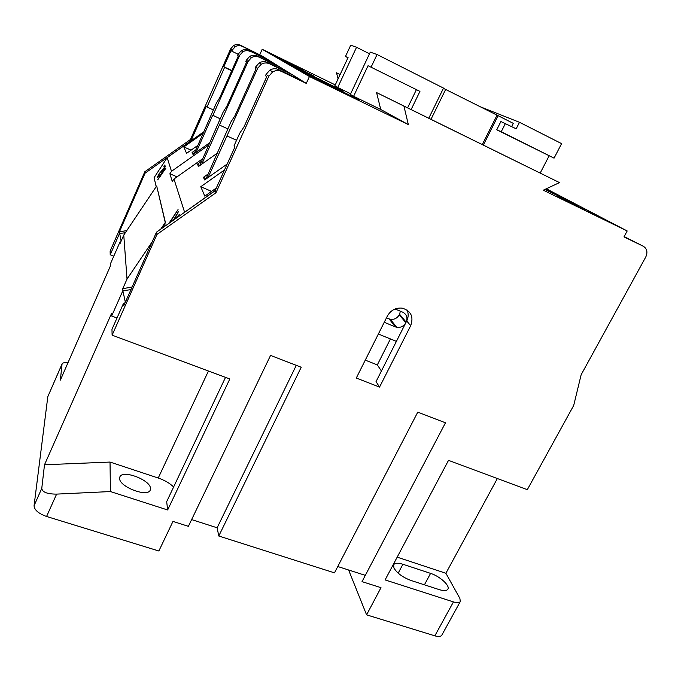 <?xml version="1.0" encoding="UTF-8"?>
<svg xmlns="http://www.w3.org/2000/svg" width="681" height="681" viewBox="0 0 681 681"><rect width="100%" height="100%" fill="white"/><g stroke="black" fill="none" stroke-linecap="round" stroke-linejoin="round"><path stroke-width="1.02" d="M113.795 256.167L110.211 254.745L119.49 233.532L125.347 232.723M544.894 189.446L567.579 200.401L545.413 189.199M585.754 210.463L557.875 196.426L585.754 210.463M343.318 92.59L359.108 99.996L333.869 87.279L317.797 79.737L343.318 92.59M328.08 84.018L343.198 91.135L319.764 79.345L304.39 72.109L328.08 84.018M314.656 76.468L292.566 65.376L314.656 76.468M302.739 69.777L282.045 59.392L302.739 69.777M402.914 564.26C397.985 562.736 394.903 562.898 393.652 564.762L393.941 568.022C397.083 573.206 402.735 577.343 410.898 580.433L439.228 589.627C443.876 591.04 446.762 590.878 447.902 589.15C450.226 585.66 439.73 576.194 430.588 573.376L402.914 564.26L398.181 573.155M119.592 478.326C119.013 486.77 147.794 497.726 150.237 490.073L150.501 488.43C150.492 479.943 122.512 469.362 119.865 476.921L119.592 478.326M130.922 289.663L122.869 290.71L125.338 302.202M160.742 229.148L165.245 222.483L156.681 185.947L165.432 222.559L162.972 227.573M184.313 212.506L215.187 190.501M156.187 186.696L154.093 177.673L167.16 157.686L171.51 171.306L169.892 173.766L172.302 181.555L173.97 179.009L184.56 212.131M168.939 223.359L178.056 209.561L170.599 221.427L172.31 220.014L170.429 222.304M164.206 167.441L163.9 166.402L164.819 164.998L165.236 166.411L159.133 174.089L157.873 176.609L159.592 174.991L157.056 177.843L159.082 173.783L164.427 167.586M165.806 168.318L157.694 179.878L165.296 166.615L163.091 170.761L163.355 171.714L165.806 168.318M173.383 220.218L178.584 211.331L175.928 216.464L176.319 217.877L179.452 214.277L176.796 217.801M67.921 362.871C64.661 362.386 62.712 362.735 62.065 363.918L60.362 380.117L110.475 265.811L110.424 263.845L119.992 242.019L120.784 241.874M110.211 254.745L110.126 251.11L144.798 171.774L190.459 139.511L230.621 48.921L233.557 45.559C235.822 44.274 238.154 44.171 240.546 45.252L261.802 55.833L242.308 46.376C239.882 45.286 237.524 45.389 235.234 46.691L232.264 50.096L230.621 48.921M348.612 569.997L366.582 614.849L380.994 587.677L362.028 581.634L445.468 422.807L417.768 412.141L334.482 572.857L218.78 536.007L301.215 367.238L270.553 355.422L188.39 526.328L172.965 521.416L158.86 550.997L46.58 516.479C38.536 513.568 34.365 509.992 34.059 505.736L41.771 488.388C42.333 492.21 47.278 494.108 56.617 494.108L110.424 491.554L110.024 462.058L158.239 478.028L208.437 371.017M337.767 566.515L365.322 575.36M191.633 519.594L217.137 527.784L218.78 536.007M61.962 364.309L47.815 396.657L34.059 505.736M47.815 396.657L62.065 363.918M259.81 54.599L262.202 49.279L309.446 76.527L408.336 124.589L403.918 106.074L559.493 182.593L543.302 190.195L627.184 230.97L623.975 236.894L643.23 246.199L624.145 236.579M380.756 109.496L376.576 92.573L411.12 109.564L419.947 91.382L368.046 65.716L353.609 96.285L380.756 109.496L408.336 124.589M353.609 96.285L350.315 94.463L370.285 52.122L377.07 54.523L371.171 66.993M337.716 87.474L334.822 85.874L348.068 57.562L345.454 56.497L350.732 45.193L356.555 47.261L337.716 87.474L350.638 93.774M262.202 49.279L335.282 84.904M273.234 55.399L284.275 60.796L273.234 55.399M289.365 63.699L281.738 60.039L289.331 63.759M299.368 69.488L291.366 65.563L299.359 69.505M306.135 73.242L293.894 67.274L306.127 73.267M313.575 77.498L305.139 73.471L313.541 77.583M306.612 74.595L319.721 81.005L306.612 74.595M303.232 72.382L312.758 77.038L303.232 72.382M300.9 70.271L292.881 66.44L300.866 70.347M294.328 66.517L282.402 60.66L294.328 66.517M288.846 63.393L280.41 59.281L288.838 63.401M282.973 60.039L272.068 54.718L282.973 60.039M546.324 188.773L627.184 230.97M567.264 199.899L560.012 196.332L567.264 199.899M578.935 205.96L569.205 201.227L578.935 205.96M598.131 215.988L589.201 211.595L598.131 215.988M608.771 221.589L598.207 216.379L608.763 221.606M587.031 210.455L595.126 214.421L587.031 210.455M570.201 201.406L561.774 197.26L570.201 201.406M545.873 188.986L554.436 193.174L545.847 189.003M213.332 109.922L206.998 107.011L224.568 67.41L223.836 66.738L231.829 70.543M190.459 139.511L191.029 140.695L206.369 106.108L206.998 107.011M231.71 70.807L224.568 67.41M238.129 54.242L231.778 51.177L232.264 50.096M223.836 66.738L230.987 50.607L231.778 51.177M338.091 78.885L336.508 72.782L340.117 74.561L336.508 72.782M261.972 56.881L262.304 56.148M121.107 241.142L119.396 231.889L126.794 230.553M116.996 318.018L111.658 315.993L122.869 290.71L122.75 288.718L127.024 279.074L123.763 235.081L120.077 243.483L119.992 242.019M144.798 171.774L145.07 173.17L191.029 140.695M145.07 173.17L119.396 231.889M171.51 171.306L208.726 145.01M209.757 142.721L193.046 154.527L192.102 152.45L195.847 149.803M203.227 133.246L183.836 146.943L186.56 153.344L197.813 145.402M167.16 157.686L203.908 131.714M261.802 55.833L306.28 83.388L309.446 76.527M497.351 478.53L445.893 573.274L459.871 598.386L460.322 601.493C459.411 602.881 457.113 603.025 453.444 601.91L385.105 579.923L448.515 460.356L527.307 489.682L573.7 405.459L581.148 374.737L645.758 257.026C647.886 252.234 647.035 248.625 643.23 246.199M111.658 315.993L111.599 313.337L44.503 464.765L41.771 488.388M395.074 308.995L402.82 312.238C406.778 314.409 407.885 317.712 406.14 322.147L399.56 314.222L400.385 311.217M399.27 314.801L405.842 322.726C403.722 326.301 400.675 327.825 396.708 327.297L395.431 326.906L389.072 318.87L390.324 319.261C394.214 319.781 397.193 318.299 399.27 314.801L399.56 314.222M386.485 317.797L389.072 318.87M384.237 322.292L395.431 326.906M378.364 334.013L396.41 341.368L376.04 381.632L379.547 387.089L410.686 325.705C413.852 316.682 411.001 310.825 402.139 308.127C395.67 307.599 390.749 310.23 387.378 316.035L356.291 378.04L379.547 387.089M365.263 360.13L377.325 364.905L390.426 338.925M377.325 364.905L381.42 371M407.068 310.008C408.643 313.575 408.523 317.227 406.727 320.972L406.14 322.147M405.842 322.726L396.41 341.368M175.043 219.052L174.838 218.312L173.953 219.818M160.018 176.311L162.401 173.042L162.189 172.267L158.486 178.473L160.205 176.43M483.238 145.044L430.988 119.345L483.238 145.044M377.07 54.523L443.527 88.104L428.766 118.247L486.03 146.415L482.276 144.568L497.07 115.166L443.416 88.334M430.988 119.345L445.757 89.228M548.937 190.476L553.244 192.595L548.929 190.493M577.343 205.262L572.372 202.793L577.335 205.279M199.746 165.585L223.198 111.973L226.841 106.219L246.641 61.997L245.824 61.409L246.36 60.2L249.663 56.438C252.208 54.991 254.822 54.872 257.495 56.072L278.997 66.483M257.495 56.072L259.359 57.264C256.652 56.046 254.013 56.165 251.442 57.63L248.097 61.443L201.755 164.164M175.46 218.754L174.838 218.312M162.776 172.897L162.189 172.267M205.977 179.009L230.927 121.925L234.868 115.872L256.047 68.849L255.12 68.168L255.698 66.891L259.214 62.882C261.93 61.341 264.696 61.213 267.539 62.482L290.353 73.522M220.142 118.792L212.693 115.208L196.145 152.331M199.627 165.33L197.43 164.138L201.431 161.312M227.803 128.862L219.571 125.117M205.781 178.601L203.44 177.315L207.722 174.285M175.196 218.533L176.081 217.009M162.521 172.48L163.236 171.271M164.589 167.364L165.04 165.738M157.643 177.596L158.043 176.711M170.539 222.21L170.922 221.623M267.539 62.482L269.659 63.835C266.782 62.55 263.973 62.678 261.232 64.244L257.665 68.304L208.088 177.52M281.219 69.104L281.662 68.134M259.359 57.264L281.1 67.794M270.953 62.592L271.336 61.741M194.221 153.693L216.345 103.154L219.733 97.672L238.324 55.944L237.601 55.416L238.112 54.284L241.219 50.734C243.619 49.372 246.079 49.262 248.608 50.394L270.808 61.418M250.259 51.45C247.705 50.3 245.211 50.42 242.794 51.799L239.644 55.391L212.864 115.455M347.974 57.749L345.454 56.497M356.555 47.261L369.494 53.782M419.947 91.382L368.046 65.716M505.447 123.414L501.233 131.739L496.747 129.773L500.901 121.533L516.181 128.82L519.492 122.291L481.152 107.113M496.747 129.773L554.062 158.154L501.233 131.739M519.492 122.291L561.595 143.631L554.062 158.154M511.695 126.564L513.312 123.372L498.143 115.702L483.348 145.096M497.019 115.259L498.143 115.702M194.17 153.574L192.102 152.45M127.024 279.074L152.255 241.721M123.763 235.081L156.681 185.947M225.513 377.368L166.683 501.642L167.654 509.975L229.812 378.968L112.11 335.171L111.973 329.323L123.601 303.164L125.04 302.875M173.638 486.966C169.697 483.187 164.572 480.207 158.239 478.028M183.836 146.943L191.08 150.152M217.188 153.259L198.494 166.47L197.43 164.138M227.173 164.044L204.641 179.954L203.44 177.315M216.303 188.024L204.794 196.154L200.776 186.713L211.561 191.378M169.892 173.766L177.026 176.847M173.97 179.009L202.546 158.818M296.278 365.339L217.137 527.784M397.185 557.152L445.893 573.274M435.278 121.456L509.865 158.179L435.278 121.456M269.659 63.835L292.745 75.004M236.545 140.277L227.148 136.021M292.839 76.451L293.332 75.37M266.118 74.365L265.496 75.727L266.765 76.655L244.019 126.862L239.729 133.246L234.009 145.896L234.843 147.105L215.051 190.791L156.519 232.127L156.962 234.426L215.988 192.74L268.799 76.289L266.118 74.365L269.88 70.083C272.775 68.441 275.737 68.287 278.759 69.649L281.645 71.488C278.572 70.109 275.567 70.262 272.63 71.939L268.799 76.289M303.019 81.371L278.759 69.649M248.608 50.394L268.935 60.251M488.864 147.811L432.639 120.162L488.864 147.811M418.679 113.327L407.34 107.743L418.679 113.327M405.714 106.943L391.439 99.911L405.723 106.943M416.312 89.849L407.604 107.836M428.766 118.247L411.12 109.564M414.601 111.309L403.39 105.793L414.601 111.309M401.781 105.002L396.946 102.627L401.781 105.002M559.493 182.593L484.412 145.623M540.195 173.076L549.073 155.932M200.776 186.713L224.492 169.969M122.75 288.718L132.131 286.948M44.503 464.765L110.024 462.058M164.393 166.717L163.9 166.402M171.127 221.751L170.599 221.427M123.601 303.164L123.755 305.769L156.519 232.127M112.11 335.171L156.962 234.426M215.051 190.791L215.988 192.74M167.654 509.975L110.424 491.554M460.322 601.493L441.824 635.143C440.845 636.658 438.513 636.888 434.844 635.833L366.582 614.849M281.645 71.488L306.28 83.388M376.576 92.573L403.918 106.074M164.725 223.632L165.262 225.956M240.546 45.252L242.308 46.376M248.097 61.443L246.36 60.2M257.665 68.304L255.698 66.891M239.644 55.391L238.112 54.284M430.588 573.376L424.416 584.817M56.617 494.108L46.58 516.479M406.727 320.972L410.686 325.705M434.844 635.833L453.444 601.91M233.557 45.559L235.234 46.691M396.708 327.297L390.324 319.261M259.214 62.882L261.232 64.244M249.663 56.438L251.442 57.63M241.219 50.734L242.794 51.799M269.88 70.083L272.63 71.939"/></g></svg>
